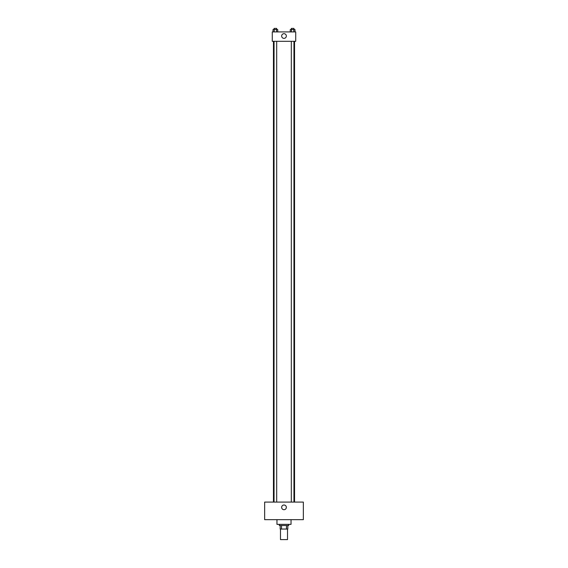 <?xml version="1.0" encoding="UTF-8"?>
<svg xmlns="http://www.w3.org/2000/svg" width="568" height="568" viewBox="0 0 568 568"><rect width="100%" height="100%" fill="white"/><g stroke="black" fill="none" stroke-linecap="round" stroke-linejoin="round"><path stroke-width="0.85" d="M280.486 529.049L280.486 539.6L287.514 539.6L287.514 529.049M286.471 525.528L286.471 529.049L280.187 529.049L280.187 525.528M286.471 529.049L287.813 529.049L287.813 525.528L287.813 529.049M288.693 524.356L288.693 525.528L279.307 525.528L279.307 524.356M281.529 525.528L281.529 529.049M276.964 519.67L276.964 524.356L291.036 524.356L291.036 519.67M303.347 519.67L264.652 519.67L264.652 502.084L303.347 502.084L303.347 519.67M284 505.009A2.343 2.343 0 0 1 286.031 508.53A2.343 2.343 0 0 1 281.969 508.53A2.343 2.343 0 0 1 284 505.009M294.551 41.301L294.551 502.084M291.313 502.084L291.313 41.301M276.687 41.301L276.687 502.084M295.722 41.301L272.278 41.301L272.278 31.915L295.722 31.915L295.722 41.301M286.343 36.018A2.343 2.343 0 0 1 282.829 38.049A2.343 2.343 0 0 1 282.829 33.988A2.343 2.343 0 0 1 286.343 36.018M294.998 31.915L294.998 29.571L290.262 29.571L290.262 31.915M293.812 29.571L293.812 31.915M291.448 29.571L291.448 31.915M291.313 29.571L291.313 28.4L293.947 28.4L293.947 29.571M277.738 31.915L277.738 29.571L273.002 29.571L273.002 31.915M276.552 29.571L276.552 31.915M274.188 29.571L274.188 31.915M274.053 29.571L274.053 28.4L276.687 28.4L276.687 29.571M273.449 41.301L273.449 502.084M293.947 502.084L293.947 41.301M274.053 41.301L274.053 502.084"/></g></svg>
